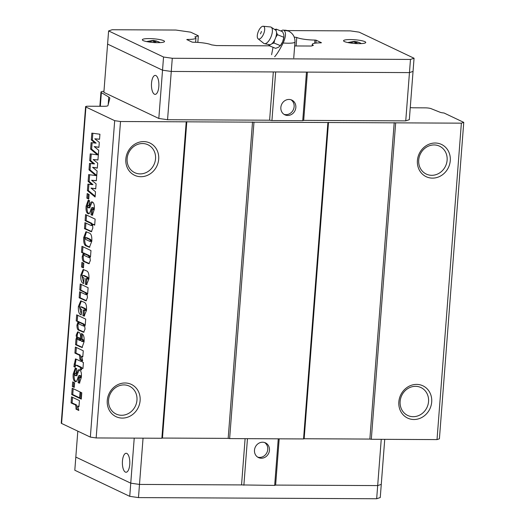 <?xml version="1.0" encoding="UTF-8"?>
<svg xmlns="http://www.w3.org/2000/svg" width="525" height="525" viewBox="0 0 525 525"><rect width="100%" height="100%" fill="white"/><g stroke="black" fill="none" stroke-linecap="round" stroke-linejoin="round"><path stroke-width="0.79" d="M284.025 114.345A8.144 7.37 115.4 0 0 286.013 114.653A8.144 7.37 115.4 0 0 293.705 108.78A8.144 7.37 115.4 0 0 290.955 99.75M287.733 115.467A8.144 7.37 -64.6 0 1 284.852 114.818A8.144 7.37 -64.6 0 1 281.124 105.827A8.144 7.37 -64.6 0 1 288.967 99.448A8.144 7.37 -64.6 0 1 291.848 100.098A8.144 7.37 -64.6 0 1 295.568 109.088A8.144 7.37 -64.6 0 1 287.733 115.467M151.522 83.16A9.483 3.721 90.3 0 1 155.216 75.403A9.483 3.721 90.3 0 1 158.819 86.625A9.483 3.721 90.3 0 1 155.124 94.375A9.483 3.721 90.3 0 1 151.522 83.16M410.471 59.437L172.279 58.275L163.544 57.022L108.609 30.922L107.592 44.093L162.533 70.192L171.268 71.446L409.461 72.601L413.044 71.407L409.329 119.68L405.746 120.875L409.461 72.601L413.044 71.407L414.061 58.242L410.471 59.437L409.461 72.601L171.268 71.446L167.554 119.72L269.607 120.218L273.322 71.938M307.407 72.102L303.693 120.382L405.746 120.875M275.651 72.273L271.937 120.547L302.735 120.697L306.449 72.424M158.819 118.466L103.878 92.367L107.592 44.093L162.533 70.192L158.819 118.466L167.554 119.72M302.735 120.697L303.693 120.382M269.607 120.218L271.937 120.547M122.45 461.029A9.483 3.721 90.3 0 1 126.144 453.278A9.483 3.721 90.3 0 1 129.747 464.5A9.483 3.721 90.3 0 1 126.053 472.251A9.483 3.721 90.3 0 1 122.45 461.029M257.65 457.111A8.144 7.37 115.4 0 0 259.639 457.413A8.144 7.37 115.4 0 0 267.33 451.539A8.144 7.37 115.4 0 0 264.58 442.516M261.358 458.233A8.144 7.37 -64.6 0 1 258.477 457.577A8.144 7.37 -64.6 0 1 254.756 448.586A8.144 7.37 -64.6 0 1 262.592 442.214A8.144 7.37 -64.6 0 1 265.473 442.864A8.144 7.37 -64.6 0 1 269.194 451.854A8.144 7.37 -64.6 0 1 261.358 458.233M143.049 438.165L139.493 484.424L130.758 483.171L139.493 484.424L241.546 484.923L139.493 484.424L138.475 497.595L376.668 498.75L377.685 485.586L381.268 484.391L377.685 485.586L275.632 485.087L377.685 485.586L381.242 439.327M245.103 438.664L241.546 484.923L274.673 485.408L275.632 485.087L279.188 438.828M134.223 438.126L129.741 496.342L74.806 470.242L75.817 457.078L130.758 483.171L75.817 457.078L77.812 431.156M274.673 485.408L278.257 438.821M247.459 438.677L243.876 485.258M376.668 498.75L380.258 497.556L384.733 439.34M280.783 30.975L282.85 30.056L283.887 30.227C286.23 32.301 285.994 36.553 283.178 42.984C279.74 49.737 276.898 54.324 274.641 56.739M274.778 29.558L276.209 29.118L276.117 30.804A7.947 3.38 -67.9 0 0 275.448 29.997L271.176 27.202A8.925 3.793 112.1 0 1 271.051 36.757A8.925 3.793 112.1 0 1 264.482 43.693A8.925 3.793 112.1 0 1 264.095 43.562A8.925 3.793 112.1 0 1 263.76 43.358L258.097 38.817A6.838 2.907 112.1 0 1 258.293 31.579A6.838 2.907 112.1 0 1 263.202 26.25A6.838 2.907 112.1 0 1 263.629 26.368A6.838 2.907 112.1 0 1 263.616 33.922A6.838 2.907 112.1 0 1 258.353 38.975A6.838 2.907 112.1 0 1 258.097 38.817M263.202 26.25L270.421 26.946A8.925 3.793 112.1 0 1 270.979 27.097A8.925 3.793 112.1 0 1 271.176 27.202M276.209 29.118L282.588 31.71L283.802 34.735L283.907 37.072A7.809 3.321 112.1 0 1 282.699 41.692L280.37 45.616L273.998 43.024L274.66 39.992A7.947 3.38 -67.9 0 1 271.865 43.746A7.947 3.38 -67.9 0 1 270.342 44.618A7.947 3.38 112.1 0 1 269.489 44.671L264.482 43.693M274.66 39.992A7.947 3.38 -67.9 0 0 275.776 37.321A7.947 3.38 -67.9 0 0 276.524 32.596A7.947 3.38 -67.9 0 0 276.117 30.804M271.602 54.712L273.039 47.296M275.776 37.321L277.476 34.709L283.854 37.295L282.699 41.692A7.809 3.321 112.1 0 1 280.488 45.491L278.585 47.217L275.625 48.346L269.253 45.76L268.636 44.5M271.865 43.746L273.998 43.024M270.342 44.618L269.253 45.76M277.476 34.709L276.524 32.596M261.483 31.493L260.498 33.849L261.483 31.493M197.827 42.407L198.332 35.798L194.854 36.96A13.84 2.303 -175.6 0 1 194.887 36.973A13.84 2.303 -175.6 0 1 195.95 37.977A13.84 2.303 -175.6 0 1 187.392 39.441L187.359 39.854M187.392 39.441L186.775 39.578L192.098 42.105L193.312 42.249A13.84 2.303 -175.6 0 1 211.45 44.842A13.84 2.303 -175.6 0 1 211.483 44.855L216.471 45.577L269.43 45.833M358.936 43.641A11.13 1.851 -175.6 0 1 343.553 40.753A11.13 1.851 -175.6 0 1 350.372 39.572A11.13 1.851 -175.6 0 1 365.754 42.459A11.13 1.851 -175.6 0 1 358.936 43.641M157.703 42.663A11.13 1.851 -175.6 0 1 142.321 39.775A11.13 1.851 -175.6 0 1 149.139 38.594A11.13 1.851 -175.6 0 1 164.522 41.482A11.13 1.851 -175.6 0 1 157.703 42.663M163.544 57.022L162.533 70.192L171.268 71.446L172.279 58.275M198.332 35.798L190.693 32.169L175.855 30.043L112.193 29.735L108.609 30.922M315.919 43.076L316.142 40.208L321.457 42.735L320.841 42.873A13.84 2.303 -175.6 0 0 312.283 44.336A13.84 2.303 -175.6 0 0 313.386 45.353L311.338 46.036L294.663 45.951M314.678 43.247L314.928 40.057A13.84 2.303 -175.6 0 1 296.756 37.452L296.1 45.957M294.223 37.091L296.756 37.452M287.359 30.581L350.385 30.89L359.12 32.143L414.061 58.242M314.928 40.057L316.142 40.208M129.741 496.342L138.475 497.595M355.917 43.66L354.204 41.797L349.86 42.788L349.223 42.486L353.574 41.495L347.74 42.538M353.227 41.665L355.09 41.501L359.284 42.571M358.063 42.066L354.506 41.39L355.09 41.501L355.018 42.472M357.433 43.667L355.727 41.803L359.605 42.663A14.766 13.361 115.4 0 1 359.868 42.788L359.546 42.637M355.727 41.803L355.615 43.208M353.574 41.495L353.542 41.849M154.685 42.683L152.978 40.819L148.627 41.81L147.991 41.508L152.342 40.517L146.508 41.567M151.994 40.688L153.858 40.523L158.051 41.593M156.831 41.088L153.274 40.412L153.858 40.523L153.786 41.495M156.201 42.689L154.494 40.825L158.373 41.685A14.766 13.361 115.4 0 1 158.642 41.81L158.314 41.659M154.494 40.825L154.389 42.23M152.342 40.517L152.316 40.871M432.495 178.126A17.857 16.157 -64.6 0 1 417.414 160.493A17.857 16.157 -64.6 0 1 435.192 143.017A17.857 16.157 -64.6 0 1 450.273 160.65A17.857 16.157 -64.6 0 1 432.495 178.126M434.083 144.946A15.442 13.972 115.4 0 0 419.226 157.034A15.442 13.972 115.4 0 0 426.287 174.077A15.442 13.972 115.4 0 0 431.747 175.311A15.442 13.972 115.4 0 0 446.598 163.222A15.442 13.972 115.4 0 0 439.537 146.18A15.442 13.972 115.4 0 0 434.083 144.946M413.917 419.508A17.857 16.157 -64.6 0 1 398.842 401.874A17.857 16.157 -64.6 0 1 416.62 384.398A17.857 16.157 -64.6 0 1 431.694 402.032A17.857 16.157 -64.6 0 1 413.917 419.508M415.511 386.328A15.442 13.972 115.4 0 0 400.654 398.416A15.442 13.972 115.4 0 0 407.715 415.459A15.442 13.972 115.4 0 0 413.175 416.692A15.442 13.972 115.4 0 0 428.026 404.604A15.442 13.972 115.4 0 0 420.965 387.562A15.442 13.972 115.4 0 0 415.511 386.328M142.505 143.535A15.442 13.972 115.4 0 0 127.129 158.642A15.442 13.972 115.4 0 0 134.708 172.659A15.442 13.972 115.4 0 0 140.168 173.893A15.442 13.972 115.4 0 0 155.538 158.78A15.442 13.972 115.4 0 0 147.958 144.769A15.442 13.972 115.4 0 0 142.505 143.535M125.836 159.075A17.857 16.157 -64.6 0 1 143.614 141.599A17.857 16.157 -64.6 0 1 158.688 159.232A17.857 16.157 -64.6 0 1 140.91 176.708A17.857 16.157 -64.6 0 1 125.836 159.075M122.338 418.09A17.857 16.157 -64.6 0 1 107.264 400.457A17.857 16.157 -64.6 0 1 125.042 382.981A17.857 16.157 -64.6 0 1 140.116 400.614A17.857 16.157 -64.6 0 1 122.338 418.09M123.926 384.917A15.442 13.972 115.4 0 0 109.075 396.998A15.442 13.972 115.4 0 0 116.137 414.041A15.442 13.972 115.4 0 0 121.59 415.275A15.442 13.972 115.4 0 0 136.447 403.187A15.442 13.972 115.4 0 0 129.386 386.151A15.442 13.972 115.4 0 0 123.926 384.917M81.959 246.291L90.976 250.569L90.503 256.718L89.795 256.279L90.326 260.531L88.915 263.734L84.42 261.785C82.963 261.693 82.228 259.967 82.222 256.607L83.337 253.214L81.5 252.335L81.959 246.291M82.747 340.797L81.847 339.373L81.021 338.979L81.441 333.506L81.959 333.756C83.692 334.589 84.4 337.267 84.072 341.782L82.064 347.524L75.554 344.741L76.02 338.691L76.742 339.038L76.171 335.245L77.654 331.859L79.026 332.358C80.076 332.843 80.62 334.53 80.653 337.417C80.627 339.583 80.968 340.902 81.677 341.381L82.313 341.572L82.747 340.797L83.777 340.804L82.871 339.38L81.847 339.373M103.97 91.245A8.925 1.483 4.4 0 0 100.951 92.118A8.925 1.483 4.4 0 0 101.371 92.617L108.767 97.053A22.319 3.714 -175.6 0 1 109.817 98.306A22.319 3.714 -175.6 0 1 109.797 98.411L107.947 105.617A6.694 1.116 -175.6 0 1 103.852 106.293L88.318 106.214A4.462 0.742 4.4 0 0 85.588 106.693A4.462 0.742 4.4 0 0 85.929 107.015L114.686 120.671L90.339 437.102L96.16 437.942L161.871 438.257L186.218 121.826L120.507 121.511L96.16 437.942M85.588 106.693L61.241 423.124A4.462 0.742 4.4 0 0 61.583 423.445L90.339 437.102M87.189 193.548L89.106 194.46L88.751 199.067L86.835 198.155L87.189 193.548M95.123 143.141L91.317 139.912L91.836 133.14L99.927 134.223L99.54 139.276L94.782 138.797L99.304 142.36L98.91 147.4L94.185 146.573L98.693 150.281L97.945 160.013L93.188 159.534L97.703 163.098L97.315 168.138L92.59 167.304L97.099 171.012L96.344 180.751L91.593 180.265L96.108 183.829L95.721 188.869L90.996 188.042L95.498 191.75L95.097 197.006L87.412 190.595L87.911 184.118L91.934 184.61L88.121 181.381L88.646 174.615L95.858 175.58L89.014 169.864L89.513 163.38L93.529 163.872L89.722 160.643L90.241 153.877L97.46 154.842L90.608 149.126L91.107 142.649L96.154 143.141L92.341 139.912L91.317 139.912M71.544 396.867L79.433 400.614L78.967 406.658L77.844 406.127L78.789 410.458L75.974 409.119C76.145 405.937 75.541 404.355 74.15 404.375L71.078 402.911L71.544 396.867M72.207 388.224L80.095 391.972L79.61 398.311L71.722 394.564L72.207 388.224M80.542 392.188L81.782 392.779L81.296 399.112L80.056 398.521L80.542 392.188M72.693 381.892L74.609 382.804L74.255 387.411L72.338 386.498L72.693 381.892M81.336 377.337L79.426 383.165L78.127 382.679L78.547 377.206L79.636 377.633L79.971 376.884L79.045 375.447L80.548 375.585L79.518 375.578C78.737 375.434 78.153 376.366 77.759 378.374L76.532 381.367L75.16 381.57C73.513 380.822 72.85 378.308 73.185 374.036L75.292 368.104L76.643 368.543L76.243 373.728L74.996 373.255L74.583 374.049L75.154 375.598L75.882 375.611L76.991 372.579C77.621 370.309 78.461 369.416 79.498 369.902C81.086 370.689 81.697 373.17 81.336 377.337M75.777 381.734L75.16 381.57L76.184 381.577C74.537 380.822 73.881 378.315 74.209 374.043L73.185 374.036M75.154 375.598L76.913 375.618L78.015 372.579L76.991 372.579M78.907 369.751L79.498 369.902M82.176 361.915L83.409 362.506L82.95 368.55L81.71 367.966L81.552 369.981L80.312 369.39L80.469 367.375L76.243 365.367L75.528 365.124L75.108 367.218L73.868 366.627L75.469 358.897L80.935 361.325L81.021 360.176L82.261 360.76L82.176 361.915M75.377 347.045L83.265 350.792L82.799 356.836L81.677 356.304L82.622 360.636L79.807 359.297C79.977 356.114 79.373 354.533 77.982 354.552L74.911 353.095L75.377 347.045M76.689 314.829L85.7 319.115L85.227 325.257L84.518 324.817L85.05 329.07L83.639 332.279L79.144 330.33C77.687 330.232 76.952 328.506 76.945 325.146L78.061 321.753L76.223 320.88L76.689 314.829M84.263 310.367L85.129 309.868L84.374 308.634L80.633 306.856L79.708 307.466L80.699 308.976L81.657 309.428L81.237 314.902C79.144 314.449 78.186 311.666 78.376 306.554L80.732 300.884L84.203 302.282C86.002 303.01 86.769 305.688 86.494 310.327L84.151 316.043L82.924 315.702L83.37 309.947L85.759 310.518M80.633 306.856L81.657 306.863L80.633 306.856M80.233 283.973L88.115 287.72L87.649 293.77L86.947 293.436L87.478 297.563L86.041 300.845L79.163 297.8L79.629 291.749L86.061 294.702L86.343 294.085L85.109 292.563L79.767 290.023L80.233 283.973M86.678 278.978L87.544 278.48L86.789 277.239L83.048 275.461L82.123 276.078L83.121 277.587L84.072 278.04L83.652 283.513C81.559 283.06 80.601 280.278 80.791 275.159L83.147 269.496L86.618 270.893C88.417 271.615 89.184 274.299 88.909 278.939L86.566 284.648L85.339 284.314L85.785 278.552L88.18 279.129M83.048 275.461L84.079 275.467L83.048 275.461M81.893 262.375L83.81 263.287L83.455 267.894L81.539 266.982L81.893 262.375M89.27 233.041C91.206 233.671 92.052 236.394 91.809 241.218L89.447 247.262L86.454 246.035C84.374 245.549 83.442 242.74 83.678 237.615L85.943 231.696L89.27 233.041M85.568 214.574L95.143 219.122L94.684 225.166L92.525 224.142L92.82 228.099L91.363 231.735L84.486 228.683L84.952 222.633L90.51 225.277L91.311 225.533L91.672 224.785L90.746 223.296L85.103 220.618L85.568 214.574M94.257 209.442L92.341 215.263L91.042 214.784L91.462 209.311L92.551 209.738L92.892 208.983L91.967 207.546L93.463 207.69L92.439 207.683C91.658 207.539 91.074 208.471 90.681 210.479L89.453 213.472L88.082 213.675C86.428 212.92 85.772 210.413 86.1 206.141L88.213 200.209L89.558 200.648L89.165 205.826L87.918 205.354L87.504 206.148L88.069 207.697L88.804 207.716L89.906 204.684C90.543 202.414 91.376 201.521 92.42 202C94.001 202.794 94.618 205.275 94.257 209.442M88.699 213.832L88.082 213.675L89.106 213.675C87.458 212.927 86.796 210.42 87.13 206.148L86.1 206.141M88.069 207.697L89.828 207.723L90.937 204.684L89.906 204.684M91.829 201.856L92.42 202M114.686 120.671L120.507 121.511M410.261 107.618A6.694 1.116 -175.6 0 0 413.654 107.796L425.322 107.855A4.462 0.742 4.4 0 1 430.992 108.623L440.18 112.297A4.64 0.774 -175.6 0 0 444.019 112.993L463.759 122.371L461.37 123.165L186.218 121.826M463.759 122.371L439.412 438.802L437.023 439.596L461.37 123.165M395.666 122.843L371.313 439.274L437.023 439.596M328.499 122.318L304.152 438.749L369.863 439.071L394.209 122.64M253.982 122.154L229.635 438.585L303.555 438.946L327.902 122.515M186.815 121.629L162.468 438.06L228.178 438.382L252.525 121.951M369.863 439.071L371.313 439.274M303.555 438.946L304.152 438.749M228.178 438.382L229.635 438.585M161.871 438.257L162.468 438.06M88.784 198.601L86.835 198.155M87.859 198.161L88.18 194.02M98.346 154.737L91.632 149.133L90.608 149.126M91.632 149.133L92.124 142.774M92.341 139.912L92.853 133.278M99.547 139.178L94.782 138.797M98.923 147.23L94.185 146.573M97.46 154.842L98.339 154.849M96.357 180.646L91.593 180.265M95.734 188.698L90.996 188.042M95.156 196.206L88.443 190.601L87.412 190.595M88.443 190.601L88.928 184.242M88.121 181.381L89.152 181.387L90.818 182.798L92.964 184.616L91.934 184.61M89.152 181.387L89.663 174.746M95.858 175.58L96.744 175.58M97.952 159.915L93.188 159.534M97.328 167.961L92.59 167.304M96.751 175.468L90.037 169.864L89.014 169.864M90.037 169.864L90.53 163.505M89.722 160.643L90.746 160.65L92.42 162.061L94.559 163.879L93.529 163.872M90.746 160.65L91.258 154.015M78.999 406.192L77.844 406.127M78.802 409.979L75.974 409.119M76.998 409.126C77.175 405.943 76.565 404.362 75.173 404.381L72.102 402.918L71.078 402.911M72.102 402.918L72.535 397.34M79.642 397.845L72.745 394.57L71.722 394.564M72.745 394.57L73.198 388.697M81.329 398.646L80.056 398.521M81.086 398.527L81.532 392.661M74.294 386.945L72.338 386.498M73.369 386.505L73.684 382.364M79.807 382.994L78.127 382.679M79.15 382.686L79.538 377.619M79.636 377.633L80.66 377.639L80.994 376.884L79.971 376.884M80.994 376.884L80.548 375.585M74.209 374.043L75.882 368.209M76.276 373.301L74.996 373.255M76.177 375.598L76.913 375.618M78.015 372.579L79.426 369.869M82.983 368.084L81.71 367.966M81.592 369.515L80.312 369.39M81.342 369.397L81.493 367.382L80.469 367.375M81.493 367.382L77.273 365.374L75.528 365.124M75.147 366.752L73.868 366.627M74.898 366.634L76.138 359.074M82.012 360.642L81.959 361.331L80.935 361.325M82.832 356.37L81.677 356.304M82.635 360.157L79.807 359.297M80.83 359.303C81.007 356.121 80.397 354.539 79.013 354.559L75.941 353.095L74.911 353.095M75.941 353.095L76.368 347.517M82.871 339.38L81.021 338.979M82.044 338.986L82.425 334.018M82.451 347.406L76.584 344.748L75.554 344.741M76.584 344.748L77.017 339.038M77.365 339.038L76.742 339.038M77.372 337.988L77.195 335.245L76.171 335.245M77.195 335.245L78.232 331.99M82.313 341.572L83.337 341.578L83.777 340.804M79.78 340.482L80.811 340.489L79.419 337.739L77.733 337.523L77.332 338.323L78.14 339.701L79.78 340.482L78.396 337.733L77.733 337.523M79.419 337.739L78.396 337.733M85.26 324.824L84.518 324.817M84.046 332.141L80.174 330.33C78.717 330.238 77.982 328.512 77.969 325.152L76.945 325.146M77.969 325.152L78.547 322.652M78.75 322.258L79.091 321.759L78.061 321.753M79.091 321.759L76.223 320.88M77.247 320.887L77.68 315.302M84.952 325.467L83.98 324.082L79.885 322.245L78.862 322.238L78.52 322.908L79.419 324.188L83.652 326.104L83.928 325.461L82.95 324.076L78.862 322.238M83.652 326.104L84.853 325.979M80.692 322.521L79.662 322.514M83.98 324.082L82.95 324.076M84.728 325.467L83.928 325.461M84.61 315.965L82.924 315.702M83.954 315.709L84.361 310.413M85.286 310.373L86.153 309.875L85.129 309.868M86.153 309.875L85.398 308.634L81.657 306.863M81.277 314.363L79.4 306.554L78.376 306.554M79.4 306.554L81.296 300.963M87.675 293.436L86.947 293.436M86.435 300.72L80.194 297.806L79.163 297.8M80.194 297.806L80.62 292.222M86.061 294.702L87.294 294.512M87.183 294.092L86.343 294.085M87.321 293.436L80.791 290.03L79.767 290.023M80.791 290.03L81.224 284.445M87.025 284.57L85.339 284.314M86.369 284.32L86.776 279.018M87.701 278.985L88.568 278.486L87.544 278.48M88.568 278.486L87.819 277.246L84.079 275.467M83.692 282.975L81.821 275.166L80.791 275.159M81.821 275.166L83.711 269.574M83.488 267.428L81.539 266.982M82.563 266.989L82.884 262.848M90.536 256.285L89.795 256.279M89.316 263.603L85.444 261.791C83.987 261.699 83.258 259.967 83.245 256.607L82.222 256.607M83.245 256.607L83.823 254.113M84.026 253.719L84.368 253.221L83.337 253.214M84.368 253.221L81.5 252.335M82.523 252.341L82.95 246.763M90.228 256.928L89.25 255.537L85.162 253.706L84.131 253.7L83.79 254.369L84.696 255.649L88.928 257.565L89.204 256.922L88.226 255.531L84.131 253.7M88.928 257.565L90.129 257.44M85.962 253.975L84.938 253.975M89.25 255.537L88.226 255.531M89.998 256.928L89.204 256.922M89.873 247.15L87.485 246.041C85.398 245.556 84.472 242.747 84.709 237.622L83.678 237.615M84.709 237.622L86.513 231.794M90.116 241.415L91.147 241.421L91.468 240.785L90.608 239.466L87.032 237.766L85.378 237.562L85.037 238.199L85.792 239.452L89.453 241.192L90.116 241.415L90.444 240.778L89.585 239.466L85.378 237.562M90.608 239.466L89.585 239.466M91.468 240.785L90.444 240.778M94.717 224.7L92.525 224.142M91.731 231.597L85.509 228.69L84.486 228.683M85.509 228.69L85.943 223.105M91.311 225.533L92.334 225.54L92.689 224.93M92.662 224.792L91.672 224.785M92.702 224.792L91.77 223.302L86.133 220.625L85.103 220.618M86.133 220.625L86.559 215.04M92.728 215.093L91.042 214.784M92.072 214.784L92.459 209.724M92.551 209.738L93.581 209.744L93.916 208.989L92.892 208.983M93.916 208.989L93.463 207.69M87.13 206.148L88.797 200.314M89.197 205.4L87.918 205.354M89.099 207.703L89.828 207.723M90.937 204.684L92.347 201.974M283.887 30.227A11.163 10.1 -64.6 0 1 284.681 30.201A11.163 10.1 115.4 0 1 288.625 31.093L282.85 30.056M293.744 57.914L294.965 42.026A11.163 1.857 -175.6 0 1 288.133 43.214A11.163 1.857 -175.6 0 1 283.178 42.984M349.105 42.801A14.766 13.361 -64.6 0 1 349.545 42.61M147.873 41.823A14.766 13.361 -64.6 0 1 148.312 41.633M85.929 107.015L61.583 423.445M108.17 104.731L108.767 97.053M101.371 92.617L100.321 106.273M94.014 141.33L92.984 141.323M90.818 182.798L89.795 182.792M92.42 162.061L91.389 162.061M75.173 404.381L74.15 404.375M79.616 382.902L78.586 382.902M76.263 373.478L75.725 373.478M77.273 365.374L76.243 365.367M75.095 364.068L74.071 364.061M79.013 354.559L77.982 354.552M80.522 346.618L79.498 346.612M83.468 331.898L82.445 331.892M80.174 330.33L79.144 330.33M85.398 308.634L84.374 308.634M85.7 300.418L84.669 300.412M86.133 292.569L85.109 292.563M87.819 277.246L86.789 277.239M88.745 263.36L87.714 263.353M85.444 261.791L84.42 261.785M89.401 246.953L88.377 246.947M87.485 246.041L86.454 246.035M87.032 237.766L86.008 237.766M90.93 231.262L89.9 231.256M91.77 223.302L90.746 223.296M92.531 215.007L91.507 215.001M89.184 205.583L88.646 205.583M294.965 42.026C295.109 37.078 292.996 33.429 288.625 31.093M195.95 37.977L195.622 42.295M312.283 44.336L312.178 45.754M361.338 43.588L359.868 42.788M160.105 42.61L158.642 41.81M100.951 92.118L99.862 106.273M75.626 375.729L76.657 375.736M88.548 207.834L89.572 207.841"/></g></svg>
